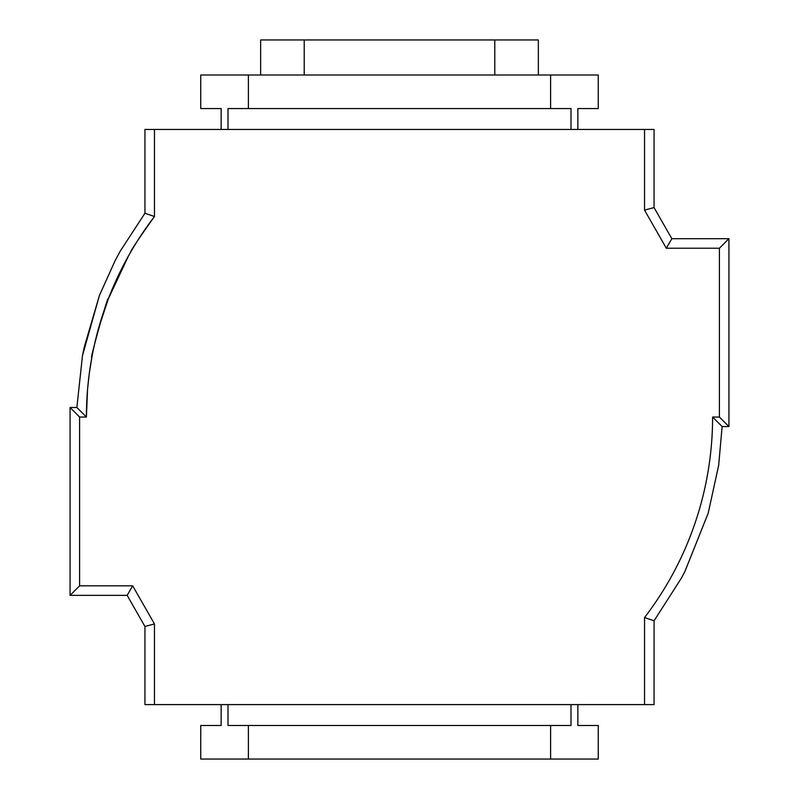 <?xml version="1.0" encoding="UTF-8"?>
<svg xmlns="http://www.w3.org/2000/svg" width="799" height="799" viewBox="0 0 799 799"><rect width="100%" height="100%" fill="white"/><g stroke="black" fill="none" stroke-linecap="round" stroke-linejoin="round"><path stroke-width="1.2" d="M680.099 559.699L680.628 558.591M680.648 558.551L681.028 557.752M693.682 527.04L694.381 525.043M89.368 372.903L91.855 357.333C88.739 363.076 108.664 292.334 108.324 298.876C119.76 269.203 135.141 241.747 154.467 216.499L154.467 129.458L644.533 129.458L644.533 210.107L666.316 248.229L719.4 248.229L719.4 417.028L712.598 417.028A329.428 329.428 0 0 1 644.533 617.557L645.083 616.838M644.533 704.598L654.061 704.598L654.081 620.773L644.533 617.557L644.533 704.598L154.467 704.598L154.467 623.939L132.684 585.827L79.6 585.827L79.6 417.028L86.402 417.028A329.428 329.428 0 0 1 154.467 216.499C138.477 239.031 130.467 251.026 130.427 252.504M90.027 368.309L89.608 371.175M89.148 374.621L87.66 388.294M87.52 389.892L86.402 417.028L76.874 407.5L82.487 355.605L99.426 295.45L115.166 260.554L120.269 251.086L144.939 213.263L154.467 216.499M108.324 298.876L128.579 255.75L108.324 298.876L98.517 328.509M577.857 704.598L577.857 725.492L598.251 725.492L598.251 759.05L200.749 759.05L200.749 725.492L221.143 725.492L221.143 704.598M127.161 595.355L144.939 626.476L154.467 623.939L132.684 585.827L127.161 595.355L70.072 595.355L70.072 407.5L79.6 417.028M644.533 129.458L654.061 129.458L654.061 207.58L671.839 238.701L728.928 238.701L728.928 426.556L722.126 426.556L728.928 426.556L719.4 417.028M144.939 213.263L144.939 129.458L154.467 129.458M699.065 510.481L700.194 506.556M154.467 704.598L144.939 704.598L144.939 626.476L144.939 704.598M248.399 759.05L248.399 725.492L228.005 725.492L228.005 704.598M550.601 759.05L550.601 725.492L248.399 725.492M570.995 704.598L570.995 725.492L550.601 725.492M577.857 129.458L577.857 108.554L598.251 108.554L598.251 75.006L200.749 75.006L200.749 108.554L221.143 108.554L221.143 129.458M248.399 75.006L248.399 108.554L228.005 108.554L228.005 129.458M550.601 75.006L550.601 108.554L248.399 108.554M570.995 129.458L570.995 108.554L550.601 108.554M70.072 407.5L76.874 407.48M79.6 585.827L70.072 595.355M654.061 620.793L681.617 577.757L685.023 571.215L708.204 513.178L718.671 465.278L722.126 426.556L712.598 417.028M719.4 248.229L728.928 238.701M666.316 248.229L671.839 238.701M644.533 210.107L654.061 207.58M538.356 75.006L538.356 39.95L260.644 39.95L260.644 75.006M304.209 39.95L304.209 75.006M494.791 39.95L494.791 75.006M91.655 358.431L90.037 368.209M99.426 295.45L84.275 347.056L82.487 355.605M120.269 251.086L115.156 260.584M708.204 513.178L718.671 465.278"/></g></svg>
